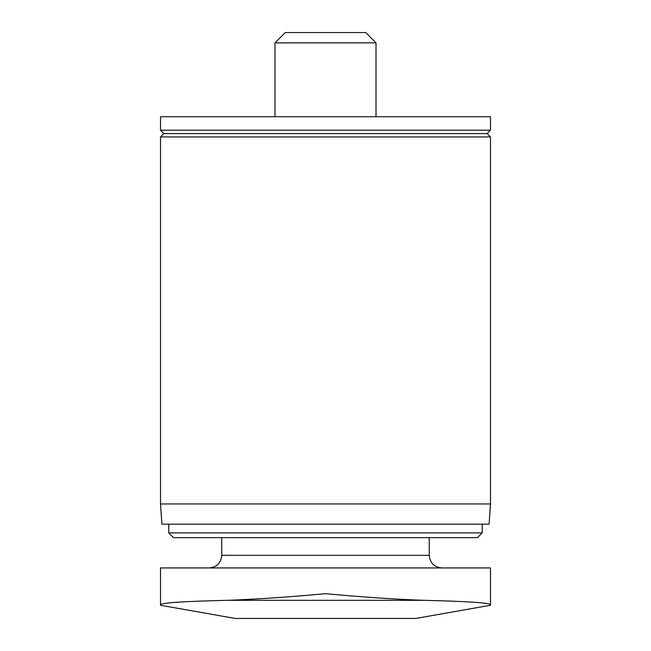 <?xml version="1.0" encoding="UTF-8"?>
<svg xmlns="http://www.w3.org/2000/svg" width="651" height="651" viewBox="0 0 651 651"><rect width="100%" height="100%" fill="white"/><g stroke="black" fill="none" stroke-linecap="round" stroke-linejoin="round"><path stroke-width="0.98" d="M274.991 42.868L285.309 32.55L365.691 32.55L376.009 42.868L274.991 42.868L274.991 116.732M490.496 567.941L490.496 604.673C489.031 602.785 466.751 601.329 423.655 600.32C466.743 601.329 489.023 602.785 490.496 604.673L490.496 567.941L160.504 567.941L160.504 604.673C161.969 602.785 184.249 601.329 227.345 600.32C184.257 601.329 161.977 602.785 160.504 604.673L160.504 604.673M221.755 537.636L221.755 555.311C221.006 562.985 216.799 567.192 209.126 567.941M482.245 532.876L168.755 532.876L173.516 537.636L477.484 537.636L482.245 532.876L482.245 524.169M168.755 532.876L168.755 524.169M160.504 503.964L161.92 524.169L489.08 524.169L490.496 503.964L490.496 136.938L160.504 136.938L160.504 503.964L490.496 503.964M160.504 136.938L163.873 133.569L487.127 133.569L490.496 136.938M160.504 130.2L490.496 130.2L490.496 116.732L160.504 116.732L160.504 130.2L163.873 133.569M325.5 593.688C289.386 597.04 256.665 599.245 227.345 600.32L423.655 600.32C394.319 599.245 361.598 597.032 325.5 593.688M490.496 605.275L415.777 618.45L235.223 618.45L160.504 605.275M221.755 555.311L429.245 555.311C429.92 562.912 434.136 567.119 441.874 567.941M429.245 555.311L429.245 537.636M487.127 133.569L490.496 130.2M376.009 116.732L376.009 42.868"/></g></svg>
